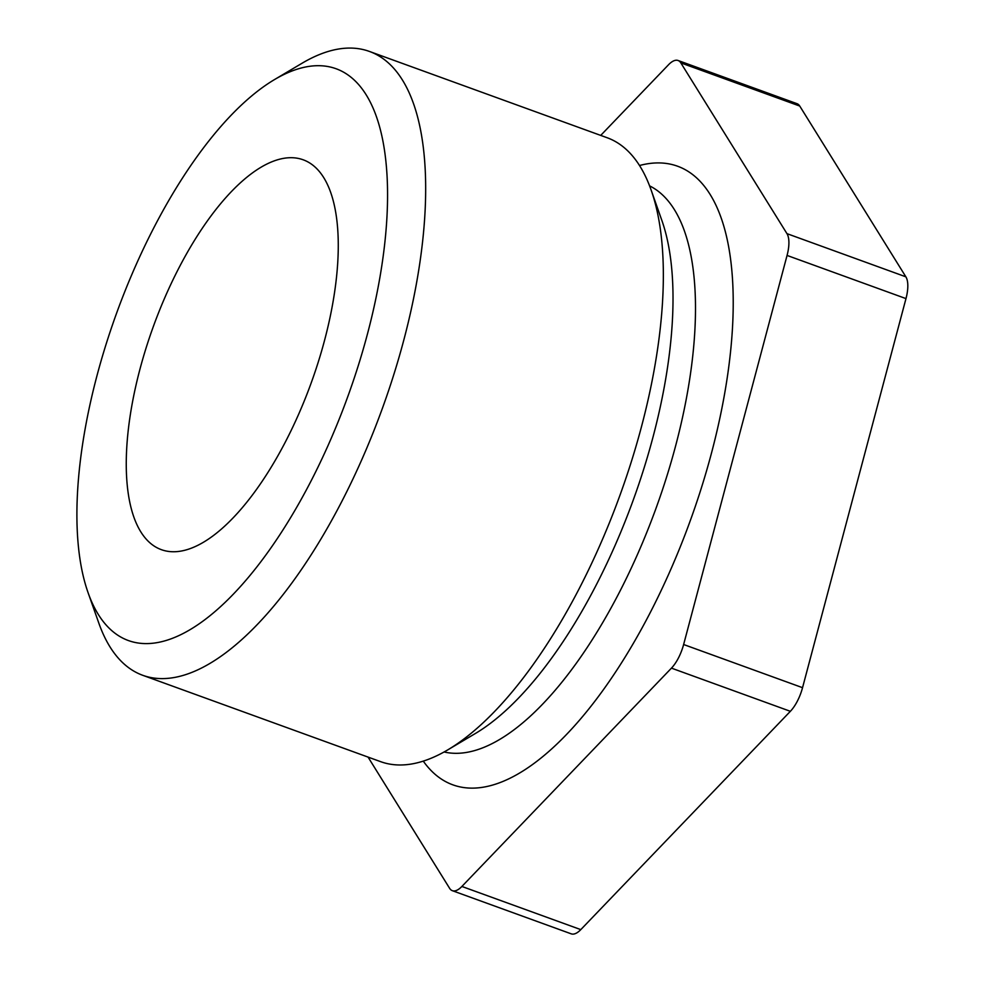 <?xml version="1.0" encoding="UTF-8"?>
<svg xmlns="http://www.w3.org/2000/svg" width="983" height="983" viewBox="0 0 983 983"><rect width="100%" height="100%" fill="white"/><g stroke="black" fill="none" stroke-linecap="round" stroke-linejoin="round"><path stroke-width="1.47" d="M368.06 757.094L449.612 888.313A27.659 11.169 -70 0 0 452.34 890.684A27.659 11.169 -70 0 0 461.887 886.457L671.45 668.133A27.659 11.169 -70 0 0 678.43 657.996A27.659 11.169 -70 0 0 683.627 644.516L787.064 255.433A27.659 11.169 -70 0 0 786.965 233.647L680.826 62.887A27.659 11.169 -70 0 0 678.098 60.504A27.659 11.169 -70 0 0 668.551 64.731L600.711 135.408M678.098 60.504L797.004 103.682A27.659 11.169 110 0 1 799.744 106.053L905.871 276.825A27.659 11.169 110 0 1 905.982 298.599L802.546 687.682A27.659 11.169 110 0 1 797.348 701.162A27.659 11.169 110 0 1 790.369 711.311L580.793 929.623A27.659 11.169 110 0 1 571.258 933.85L452.34 890.684M285.377 441.969A207.425 83.776 -70 0 0 303.047 159.75A207.425 83.776 -70 0 0 179.152 267.487A207.425 83.776 -70 0 0 161.482 549.706A207.425 83.776 -70 0 0 285.377 441.969M154.356 226.766A304.226 122.863 -70 0 0 88.126 592.81A304.226 122.863 -70 0 0 310.173 482.69A304.226 122.863 -70 0 0 386.331 165.918A304.226 122.863 -70 0 0 274.429 79.623A304.226 122.863 -70 0 0 154.356 226.766M274.429 79.623L302.039 63.256A331.885 134.032 110 0 1 369.301 51.399A331.885 134.032 110 0 1 341.04 502.952A331.885 134.032 110 0 1 142.793 675.321A331.885 134.032 110 0 1 98.816 623.087L88.126 592.81M651.102 189.965L661.792 220.241A304.226 122.863 110 0 1 595.563 586.286A304.226 122.863 110 0 1 475.489 733.429L447.879 749.808A331.885 134.032 -70 0 0 578.864 589.284A331.885 134.032 -70 0 0 651.102 189.965A331.885 134.032 -70 0 0 607.125 137.731L369.301 51.399M142.793 675.321L380.618 761.653A331.885 134.032 -70 0 0 447.879 749.808M683.627 644.516L802.546 687.682M639.503 165.513A329.121 132.914 110 0 1 733.121 293.831A329.121 132.914 110 0 1 649.505 614.019A329.121 132.914 110 0 1 423.28 761.125M444.095 751.97A301.462 121.745 -70 0 0 618.639 593.757A301.462 121.745 -70 0 0 649.591 185.873M461.887 886.457L580.793 929.623M790.369 711.311L671.45 668.133M905.982 298.599L787.064 255.433M799.744 106.053L680.826 62.887M786.965 233.647L905.871 276.825"/></g></svg>
